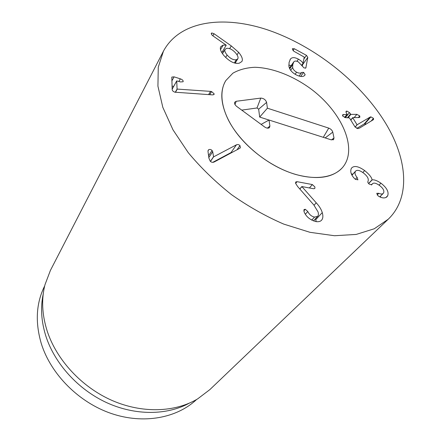 <?xml version="1.0" encoding="UTF-8"?>
<svg xmlns="http://www.w3.org/2000/svg" width="441" height="441" viewBox="0 0 441 441"><rect width="100%" height="100%" fill="white"/><g stroke="black" fill="none" stroke-linecap="round" stroke-linejoin="round"><path stroke-width="0.66" d="M210.55 91.375L211.614 91.563L214.177 93.878L214.067 94.402L212.595 94.887L174.978 92.202C173.252 91.629 172.315 90.752 172.172 89.567L171.814 77.076L174.09 76.85L180.352 78.851C182.116 79.468 183.059 80.273 183.18 81.271L183.081 81.756L180.501 81.938L176.731 80.89L177.078 89.076L210.55 91.375L208.56 94.628M177.243 89.132L175.446 92.329M177.078 89.076L175.275 92.285M176.714 80.973L172.161 89.176M173.616 86.502L172.034 86.006M214.177 93.878L213.642 94.738M236.448 144.813C237.727 144.273 238.895 144.532 239.959 145.591L240.395 147.741L239.755 148.303L214.194 161.985C212.7 162.63 211.377 162.365 210.225 161.185L208.902 158.115L207.998 151.478L208.224 150.172L208.758 149.692C209.888 149.179 211.002 149.438 212.082 150.469L212.711 151.693L213.571 156.875L236.448 144.813L231.007 152.592L212.771 162.343M213.571 156.875L210.484 161.439M213.51 156.803L210.418 161.378M212.711 151.693L208.819 157.503M212.082 150.469L208.576 155.723M232.286 152.299L231.007 152.592M316.236 202.821C319.234 206.024 321.241 209.282 322.266 212.601C323.264 216.035 323.016 218.593 321.517 220.268C320.37 221.498 318.523 221.939 315.982 221.591C310.194 220.009 306.252 216.818 304.158 212.022L303.981 209.58L305.288 209.282L307.779 211.487C309.323 214.591 311.572 216.459 314.527 217.093L317.647 216.377C318.485 215.423 318.617 213.935 318.055 211.917L313.805 204.933L297.664 186.56L295.575 183.291L295.746 181.973L297.047 181.675L312.355 184.564L314.935 187.012L314.819 188.494L313.601 188.737L301.853 186.554L316.236 202.821L314.069 205.236M314.527 217.093L311.726 220.142M307.779 211.487L305.359 214.183M316.23 221.625L315.497 218.703M301.881 186.664L299.852 189.046M301.853 186.554L299.792 188.98M297.047 181.675L295.608 183.401M364.652 170.557C369.338 174.443 371.802 177.53 372.055 179.818L372.154 179.895C374.222 179.52 377.149 180.617 380.936 183.186C386.713 187.651 388.979 191.818 387.727 195.705L386.906 196.862C385.004 198.345 382.457 198.263 379.271 196.614L378.113 195.909L376.73 193.318L378.802 193.296C380.715 194.194 382.176 194.238 383.19 193.434L383.648 192.789C384.414 190.611 383.047 188.18 379.547 185.485C376.123 183.07 373.753 182.508 372.425 183.787L371.802 184.724L369.338 184.178C368.092 183.191 367.618 182.298 367.915 181.483L368.02 181.284C368.957 178.859 367.403 176.069 363.362 172.922C359.795 170.314 357.232 169.697 355.667 171.058L355.325 171.532C354.586 173.225 355.181 175.187 357.116 177.414L357.921 179.823L355.418 179.333L354.498 178.522C351.108 174.967 350.038 171.637 351.284 168.523L351.808 167.812C354.404 165.441 358.687 166.356 364.652 170.557L362.816 172.53M357.116 177.414L355.369 179.3M355.325 171.532L351.995 175.165M372.05 184.31L371.46 184.922M378.802 193.296L377.143 194.977M387.727 195.705L385.82 197.596M380.936 183.186L379.045 185.126M380.831 197.303L380.335 196.3M372.154 179.895L368.648 183.561M372.055 179.818L368.566 183.473M352.75 174.239L351.306 173.771M356.879 114.357L359.729 115.917L359.873 117.196L358.869 117.543L352.701 117.648L357.05 124.797L370.181 117.052L370.887 116.865L373.488 118.353L373.527 119.594L359.647 128.017L357.86 128.64L355.038 126.964L349.426 117.879L345.623 117.67L342.696 116.055L342.585 114.814L347.177 114.373L346.196 112.648L346.047 111.336L346.863 111.055L349.509 112.631L350.854 114.395L356.879 114.357L354.156 117.587M366.245 124.048L364.238 123.921L356.736 128.419M370.181 117.052L364.238 123.921M357.138 124.797L355.148 127.124M357.05 124.797L355.11 127.069M349.509 112.631L345.342 117.653M343.638 114.439L342.547 115.763M298.43 59.166C300.834 60.582 302.372 61.949 303.039 63.272L304.24 57.087L293.794 51.206L292.317 49.028L292.449 48.692L294.29 48.736L306.473 55.362L307.807 57.385L305.833 67.969L304.064 67.958L298.414 61.961C296.319 60.797 294.786 60.77 293.816 61.872L292.818 64.447L292.62 67.534C293.105 69.424 294.439 70.979 296.617 72.186C298.899 73.36 300.608 73.443 301.738 72.44L303.606 72.374L305.139 74.612L304.896 75.141C303.414 77.065 300.486 76.96 296.115 74.832C292.085 72.611 289.693 69.827 288.932 66.481L289.081 62.429L290.514 58.934C292.157 57.154 294.797 57.231 298.43 59.166L296.925 61.31M303.606 72.374L300.668 76.447M301.738 72.44L299.108 76.095M292.62 67.534L290.669 70.306M302.339 66.067L302.554 64.083M303.105 63.311L301.82 65.119M303.039 63.272L301.776 65.047M291.159 65.626L288.789 65.097M227.115 55.026C230.323 58.603 233.388 60.174 236.31 59.75L237.798 58.802C238.487 57.484 237.787 55.572 235.703 53.058C232.556 49.546 229.535 47.986 226.635 48.378L225.064 49.37C224.392 50.66 225.075 52.545 227.115 55.026L225.654 57.446M236.31 59.75L234.336 62.931M231.293 45.919L238.631 52.319C242.026 56.442 243.096 59.518 241.839 61.553L239.248 63.206C234.595 64.116 229.48 61.564 223.896 55.555C220.682 51.558 219.646 48.582 220.787 46.63L223.185 45.087L226.183 45.158L213.025 35.936L211.845 34.9L211.289 33.295L211.84 32.965L214.045 33.725L231.293 45.919L229.662 48.637M238.631 52.319L237.049 54.882M223.62 51.795L222.699 51.145M214.045 33.725L212.854 35.82M226.2 45.258L221.801 52.661M236.034 63.311L235.511 62.484M383.62 120.018C406.889 156.323 411.789 196.703 388.212 219.243L374.282 228.758L356.196 234.43L334.493 235.731L309.984 232.313L283.756 224.105C265.802 216.344 248.36 206.498 231.42 194.575C215.197 181.698 200.826 167.745 188.307 152.718L173.021 129.88L162.817 107.334L157.928 86.149L158.264 67.197L163.451 51.145C180.011 20.269 224.497 14.977 269.219 30.435C314.168 46.134 358.467 80.714 383.62 120.018M228.482 120.217C220.577 104.015 219.695 90.791 225.842 80.543L232.881 73.2C239.061 69.667 246.376 67.694 254.821 67.28C272.356 67.738 292.841 75.742 310.618 88.685C341.814 111.733 358.594 149.229 342.381 167.701C332.453 178.952 310.492 180.948 286.463 171.229C262.45 161.522 239.044 140.822 228.482 120.217M196.587 399.502C177.012 418.029 143.667 424.534 111.248 413.487C78.873 402.435 51.04 374.426 41.404 343.958C35.015 322.421 36.107 303.066 44.69 285.9M189.266 403.179C167.056 415.317 135.519 415.791 106.843 402.732C78.206 389.607 54.772 363.72 45.892 336.202C41.245 321.395 40.357 307.316 43.235 293.96M163.451 51.145L50.434 270.361L44.993 284.688C41.283 299.125 41.994 314.527 47.132 330.882C56.498 359.779 81.541 387 111.854 400.373C142.211 413.691 175.171 412.368 197.667 398.868L209.872 389.601L388.212 219.243M269.021 120.046L259.672 117.069L258.658 109.186L257.009 107.973L241.723 110.118M267.406 108.188L328.743 128.111C330.855 128.959 332.2 130.299 332.773 132.124L333.997 137.967L333.583 139.604L331.147 139.819L269.043 120.035L269.886 126.076L269.445 127.614C268.255 128.518 266.634 128.292 264.589 126.942L236.723 106.435C234.937 104.991 234.254 103.602 234.673 102.268L236.189 101.281L260.769 98.095C263.69 98.293 265.631 99.721 266.601 102.389L267.406 108.188L259.672 117.069M269.043 120.035L261.127 124.401M295.751 174.482C273.552 167.999 249.689 151.054 235.643 131.743C221.603 112.405 218.339 92.533 225.842 80.543L232.881 73.2C239.061 69.667 246.376 67.694 254.821 67.28C272.356 67.738 292.841 75.742 310.618 88.685C341.814 111.733 358.594 149.229 342.381 167.701C332.795 177.888 317.25 180.149 295.751 174.482M211.614 91.563L209.695 94.699M180.352 78.851L178.908 81.431M174.09 76.85L171.836 80.957M208.758 149.692L207.981 150.861M239.959 145.591L237.015 149.769M305.288 209.282L303.788 210.963M322.266 212.601L315.789 219.612M312.355 184.564L309.411 187.96M371.961 184.492L371.592 184.873M373.488 118.353L371.041 121.159M370.887 116.865L364.939 123.728M352.739 117.846L350.815 120.128M352.701 117.775L350.777 120.062M359.729 115.917L358.346 117.549M350.854 114.395L348.142 117.648M350.452 114.158L347.541 117.653M346.863 111.055L345.965 112.146M347.034 114.417L344.504 117.471M305.139 74.612L304.329 75.731M296.617 72.186L295.134 74.27M292.818 64.447L289.748 68.835M306.032 67.462L305.464 68.245M307.807 57.385L302.587 64.711M306.473 55.362L303.888 59M294.29 48.736L292.984 50.638M290.514 58.934L290.04 59.612M211.84 32.965L211.267 33.968M223.185 45.087L220.506 49.629M328.743 128.111L323.303 137.316M266.601 102.389L258.658 109.186M260.769 98.095L257.009 107.973M236.189 101.281L235.009 104.583M269.886 126.076L267.384 128.138M333.997 137.967L331.434 139.902M332.773 132.124L325.166 137.912M176.731 80.89L172.155 89.137M317.647 216.377L313.457 220.919M355.667 171.058L351.962 175.105M372.425 183.787L371.305 184.95M383.19 193.434L379.778 196.862M352.701 117.648L350.733 119.991M347.177 114.373L344.586 117.499M293.607 62.126L289.423 68.118M222.479 53.708L225.064 49.37M235.108 63.135L237.798 58.802M234.535 102.786L234.673 102.268M269.01 127.929L269.445 127.614M333.209 139.847L333.583 139.604"/></g></svg>
